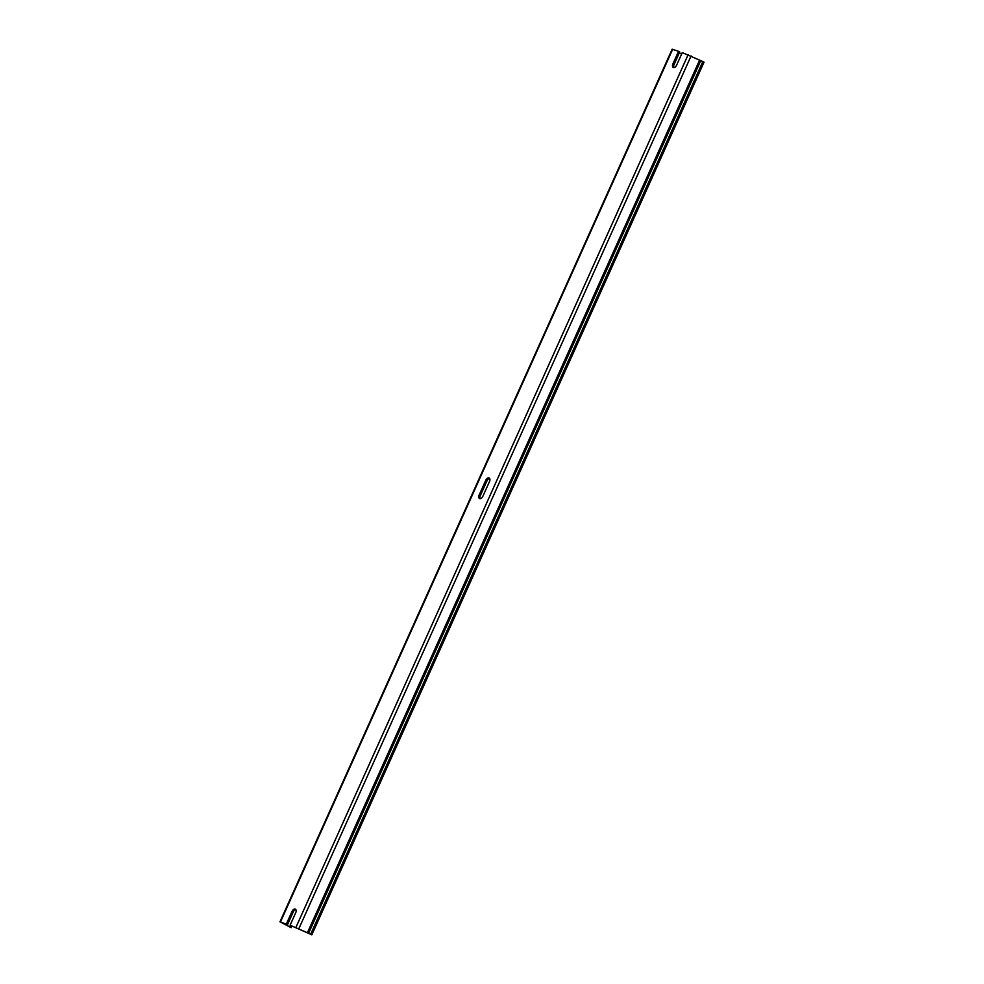 <?xml version="1.0" encoding="UTF-8"?>
<svg xmlns="http://www.w3.org/2000/svg" width="984" height="984" viewBox="0 0 984 984"><rect width="100%" height="100%" fill="white"/><g stroke="black" fill="none" stroke-linecap="round" stroke-linejoin="round"><path stroke-width="1.48" d="M485.838 480.155L479.11 495.124A3.124 1.943 -62.4 0 0 479.516 498.531A3.124 1.943 -62.4 0 0 482.824 496.391L489.552 481.422A3.124 1.943 117.6 0 0 489.146 478.027A3.124 1.943 117.6 0 0 485.838 480.155L487.018 480.77A3.124 1.943 117.6 0 1 489.638 478.495M487.018 480.77L480.29 495.739A3.124 1.943 117.6 0 0 480.192 498.667M310.673 934.185L290.096 925.218L311.842 934.8L704.027 62.176L702.847 61.549L310.673 934.185L311.842 934.8M279.973 921.824L287.562 924.566L281.535 922.525L291.166 927.678L279.973 921.824L672.158 49.2L678.554 51.328L672.871 63.972A3.124 1.943 117.6 0 0 673.277 67.379A3.124 1.943 117.6 0 0 676.586 65.239L682.269 52.595L702.847 61.549M673.954 67.515A3.124 1.943 117.6 0 1 674.052 64.6L679.735 51.943L678.554 51.328M290.096 925.218L295.778 912.574A3.124 1.943 117.6 0 0 295.372 909.167A3.124 1.943 117.6 0 0 292.076 911.307L286.381 923.951M292.076 911.307L293.244 911.922L287.562 924.566M293.244 911.922A3.124 1.943 117.6 0 1 295.877 909.646M681.617 54.059L679.329 52.865M479.11 495.124L480.29 495.739M296 927.248L688.185 54.612M298.927 928.527L691.1 55.904M672.871 63.972L674.052 64.6M290.514 927.26L291.178 925.784M308.509 933.447L700.682 60.811M307.34 932.93L699.513 60.307M280.477 921.934L672.65 49.311M291.166 927.678L291.891 926.055"/></g></svg>
